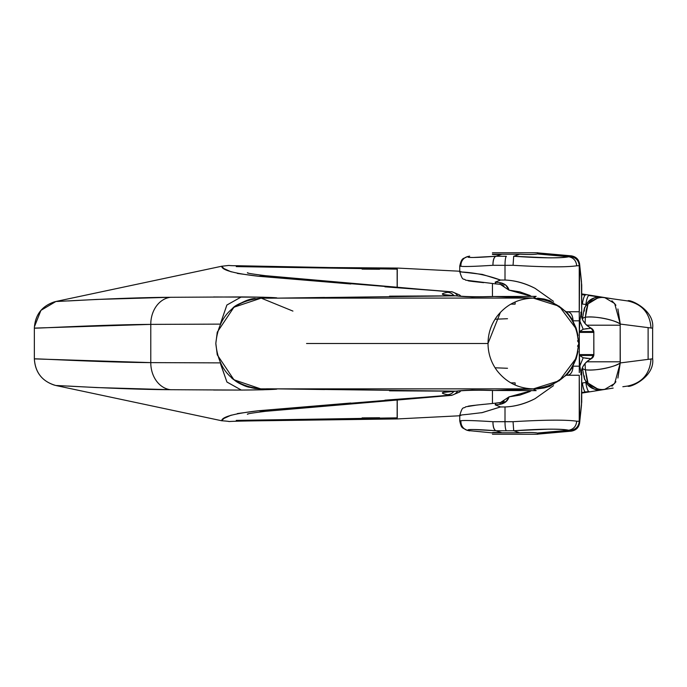 <?xml version="1.0" encoding="UTF-8"?>
<svg xmlns="http://www.w3.org/2000/svg" width="687" height="687" viewBox="0 0 687 687"><rect width="100%" height="100%" fill="white"/><g stroke="black" fill="none" stroke-linecap="round" stroke-linejoin="round"><path stroke-width="1.03" d="M483.614 404.342L473.635 405.424C468.276 406.06 466.739 406.378 469.041 406.378M459.758 421.011C461.063 420.152 472.124 420.384 492.94 421.706C493.026 426.825 494.022 429.839 495.928 430.749L513.713 430.758C541.107 428.834 559.45 428.662 568.716 430.242L570.931 430.32L571.352 431.144L537.818 434.115L571.49 431.127L571.069 430.629L537.818 433.591L571.069 430.629L568.664 430.242L537.337 433.042L568.716 430.242C565.238 429.435 558.359 429.074 548.08 429.169L513.696 430.749L519.707 432.776C529.05 432.321 534.924 432.406 537.337 433.042C534.924 432.406 529.05 432.321 519.707 432.776L513.713 430.758L495.98 430.766L501.948 432.776L519.707 432.776L501.948 432.776L495.928 430.749L473.145 429.512C468.062 429.487 466.645 429.856 468.912 430.62L492.648 432.922C491.463 432.355 494.563 432.303 501.948 432.776L492.45 432.776M492.45 432.904L468.912 430.62C465.683 429.117 474.691 429.16 495.928 430.749C493.919 429.847 492.923 426.833 492.94 421.706L505.005 421.655L505.005 406.962L500.514 406.953L482.265 412.604L468.113 414.295C460.324 415.042 457.937 415.42 460.934 415.42L459.792 415.334L459.758 421.071M469.041 280.622C466.739 280.622 468.276 280.94 473.635 281.576L483.614 282.658M492.45 254.224L519.707 254.224C529.05 254.679 534.924 254.594 537.337 253.958L568.664 256.758L571.069 256.371L537.818 253.409L571.069 256.371L571.49 255.873L537.818 252.885L571.352 255.856L570.931 256.68L568.664 256.758L537.337 253.958C534.924 254.594 529.05 254.679 519.707 254.224L513.696 256.251L548.08 257.831C558.359 257.926 565.238 257.565 568.716 256.758L568.716 256.758C559.45 258.338 541.107 258.166 513.696 256.251L519.707 254.224L501.948 254.224L495.98 256.234L506.405 256.294L495.98 256.234L501.948 254.224C494.563 254.697 491.463 254.645 492.648 254.078L492.45 254.096M459.758 265.929L459.758 271.674L460.934 271.58C457.937 271.58 460.324 271.958 468.113 272.705L482.265 274.396L500.514 280.056L505.005 280.038L505.005 265.345L492.94 265.294C492.923 260.167 493.919 257.153 495.928 256.251C474.691 257.84 465.683 257.883 468.912 256.38L469.633 256.131L468.912 256.38C466.645 257.144 468.062 257.513 473.145 257.488L495.928 256.251C494.022 257.161 493.026 260.175 492.94 265.294C472.124 266.616 461.063 266.848 459.758 265.989M579.347 332.388L593.817 332.388L593.817 354.612L579.347 354.612M579.304 355.462L579.304 331.538L593.817 331.538L593.817 355.462L579.304 355.462M581.004 313.856L579.862 321.027L579.304 331.684L579.304 320.82L573.087 320.82L579.304 320.82L579.304 366.18L579.304 355.316L579.862 365.973L581.004 373.144M572.975 366.18L573.087 366.18C572.752 371.658 570.914 374.681 567.565 375.257C570.897 374.707 572.752 371.684 573.087 366.18L579.304 366.18L579.287 372.603M573.087 320.82C572.752 315.316 570.897 312.293 567.531 311.743C570.897 312.293 572.752 315.316 573.087 320.82L572.975 320.82M581.047 372.715L581.7 373.041L581.717 401.998L579.639 422.101L579.235 375.257L567.797 375.257M553.327 385.75L535.087 398.658C524.877 403.819 514.846 406.584 505.005 406.962L505.005 421.655L513.06 421.698C544.671 419.826 565.882 419.654 576.694 421.2L579.235 421.286L579.235 375.257L566.457 375.257M531.79 390.611L509.058 396.871L505.795 401.861L499.896 404.342L495.155 404.849L500.514 406.944L505.005 406.962C515.207 406.558 525.237 403.793 535.087 398.658L553.49 385.647M530.141 391.478L519.861 395.128L508.964 396.88M506.422 401.294L502.686 402.702M573.087 366.18L579.304 366.18M581.047 372.947L581.7 373.041L581.503 404.78L579.639 422.101L579.235 421.286L576.694 421.2C565.882 419.654 544.671 419.826 513.06 421.698L492.94 421.706C471.737 420.367 460.676 420.143 459.758 421.054L459.783 421.114M581.305 371.178L581.7 373.024A4.534 4.534 -90 0 0 581.305 371.178A4.534 4.534 90 0 1 581.7 373.041L581.485 405.201M593.731 355.462A4.534 4.526 90 0 1 591.198 358.726A4.534 4.526 -90 0 0 593.731 355.462M579.63 355.462L583.186 357.755L587.273 358.459M579.339 354.389L579.862 365.973L583.186 357.755L579.545 355.462M581.004 373.153L579.862 365.973L583.186 357.755L591.198 358.726C584.654 362.126 581.211 367.502 580.884 374.862C581.211 367.502 584.654 362.126 591.198 358.726L593.877 354.612L593.817 331.623M501.493 402.427L495.988 403.08L495.155 404.849L496.014 403.08M481.604 412.775L500.514 406.944L495.155 404.849L499.896 404.342L500.23 402.702L499.896 404.342C504.713 403.518 507.762 401.028 509.058 396.871L500.23 402.702L476.976 405.038L465.606 406.841C463.553 409.254 462.84 404.746 459.792 415.334M504.018 401.002L500.248 402.702M506.405 430.706A9.077 1.529 -89.8 0 1 505.005 421.655A9.077 1.529 90.2 0 0 506.405 430.706M513.713 430.758L513.06 421.698L513.696 430.749M466.808 430.165A9.077 8.854 -71.4 0 0 468.912 430.62A9.077 8.854 108.6 0 1 460.934 421.603M568.716 430.242C573.533 429.306 576.195 426.292 576.694 421.2C576.23 426.292 573.568 429.306 568.716 430.242M467.529 430.406L469.633 430.869M570.931 430.32A9.077 9.068 -23.3 0 0 579.235 421.286C578.763 426.404 575.998 429.418 570.931 430.32M571.069 430.629L571.069 430.629C576.135 429.727 578.901 426.713 579.364 421.595C578.901 426.713 576.135 429.727 571.069 430.629M571.49 431.127C576.487 430.156 579.201 427.151 579.639 422.101L579.442 424.008M579.287 314.397L579.639 264.899L581.717 285.002L581.7 313.959L581.047 314.285M579.304 320.82L579.235 311.743L566.457 311.743L579.235 311.743L579.235 265.714L576.694 265.8C565.882 267.346 544.671 267.174 513.06 265.302L505.005 265.345L505.005 280.038C514.846 280.416 524.877 283.181 535.087 288.342L553.327 301.25M553.49 301.353L535.087 288.342C525.237 283.207 515.207 280.442 505.005 280.038L500.514 280.047L495.155 282.151L499.896 282.658L505.795 285.139L509.058 290.129L531.79 296.389M460.934 271.58C454.347 272.576 473.867 270.223 500.514 280.056L495.155 282.151L499.896 282.658L500.23 284.298L508.964 290.137M459.792 271.666C462.84 282.254 463.553 277.746 465.606 280.159L495.98 283.92L495.155 282.151L495.954 283.92L500.23 284.298L499.896 282.658C504.713 283.482 507.762 285.972 509.058 290.129L519.861 291.872L530.141 295.522M581.056 316.303L581.7 313.976A4.534 4.534 90 0 1 581.305 315.822A4.534 4.534 -90 0 0 581.7 313.959L581.477 281.704L581.7 313.959L581.047 314.053M593.877 332.388L591.198 328.274A4.534 4.526 90 0 1 593.731 331.538A4.534 4.526 -90 0 0 591.198 328.274C584.654 324.874 581.211 319.498 580.884 312.138C581.211 319.498 584.654 324.874 591.198 328.274L583.186 329.245L579.63 331.538M587.273 328.541L583.186 329.245L579.545 331.538M579.339 332.611L579.862 321.027L583.186 329.245L579.862 321.027L581.004 313.847M504.018 285.998L501.493 284.573M500.248 284.298L496.014 283.92M459.783 265.886L459.758 265.946C460.676 266.857 471.737 266.633 492.94 265.294L505.005 265.345A9.077 1.529 -90.2 0 1 506.405 256.294A9.077 1.529 89.8 0 0 505.005 265.345L513.06 265.302L513.696 256.251L513.06 265.302C544.671 267.174 565.882 267.346 576.694 265.8C576.195 260.708 573.533 257.694 568.716 256.758C573.568 257.694 576.23 260.708 576.694 265.8L579.235 265.714A9.077 9.068 -156.7 0 0 570.931 256.68C575.998 257.582 578.763 260.596 579.235 265.714L579.364 265.405C578.901 260.287 576.135 257.273 571.069 256.371L571.069 256.371C576.135 257.273 578.901 260.287 579.364 265.405L579.639 264.899C579.201 259.849 576.487 256.844 571.49 255.873M468.912 256.38A9.077 8.854 -108.6 0 0 466.808 256.835A9.077 8.854 71.4 0 1 468.912 256.38M460.934 265.397A9.077 8.854 71.4 0 1 466.808 256.835M469.633 256.131L467.529 256.595M581.485 281.799L579.442 262.992M581.717 392.509L585.53 391.968L581.717 392.509M231.261 415.12L223.893 418.46L221.678 420.753L55.913 385.519C58.962 385.441 122.415 389.469 170.505 389.709L241.326 390.07L262.786 389.795L273.469 389.297L276.809 388.971L273.34 388.868M350.825 403.02L258.604 410.732L237.333 413.574M389.52 390.834L455.97 391.169L442.943 392.475C441.406 393.05 442.866 393.78 447.34 394.656L450.397 395.291L384.926 400.178M277.926 388.876L324.642 389.555M260.622 388.859L233.941 379.774L217.264 354.853L215.838 343.457M213.588 390.027L241.326 390.07L226.899 381.989L220.613 363.792M68.176 386.051L96.661 387.562L170.505 389.709A27.222 21.898 -89.4 0 1 150.779 362.616L150.779 324.384L34.35 328.111L34.35 358.889L34.35 328.111C35.475 328.566 99.933 324.711 150.779 324.384L150.779 362.616L220.596 362.882L150.779 362.616A27.222 21.898 90.6 0 0 170.505 389.709M533.722 389.28L536.161 390.628L494.477 390.482L535.07 388.928C533.215 389.091 533.576 389.658 536.152 390.628L494.477 390.482L533.387 388.868C560.91 386.154 576.032 371.032 578.755 343.5L578.437 344.84M276.689 388.868L455.953 391.169C441.629 391.762 438.753 392.921 447.34 394.656A9.077 8.424 -78.7 0 0 453.995 391.289A9.077 8.424 101.3 0 1 447.34 394.656L450.397 395.291A9.077 8.416 -78 0 0 457.619 391.109A9.077 8.416 102 0 1 450.397 395.291L443.768 395.789M495.095 367.785L507.513 368.275L495.095 367.785M572.28 366.781L571.876 367.519L572.28 366.781M535.07 388.928L537.603 388.851L533.387 388.868L559.304 380.735L576.436 357.807L578.755 343.534M260.622 298.141L261.18 298.132C233.657 300.846 218.535 315.968 215.821 343.5L215.821 343.5C218.535 371.032 233.657 386.154 261.18 388.868L533.387 388.868C518.436 388.516 506.336 382.461 497.087 370.722C491.128 362.624 488.096 353.547 488.019 343.5L488.019 343.5C488.096 333.453 491.128 324.376 497.087 316.278C506.336 304.539 518.436 298.484 533.387 298.132L535.07 298.072C533.215 297.909 533.576 297.342 536.152 296.372L494.477 296.518L533.387 298.132L494.477 296.518L536.161 296.372L494.571 296.509C478.59 296.999 465.889 296.775 456.469 295.831L446.687 295.212M586.664 361.791L620.172 361.791L620.172 325.209L586.664 325.209L620.172 325.209L620.267 362.934L652.65 358.794L620.267 362.934L620.172 361.791L586.664 361.791M617.896 308.952L620.267 324.066L652.65 328.206L620.267 324.066L620.172 325.209L620.267 324.066A22.68 6.166 -170.8 0 0 585.376 317.205L585.075 323.551L585.376 317.205C595.268 315.659 616.66 320.554 620.267 324.066L614.667 303.517L604.938 297.754L622.834 300.271M648.116 328.12L648.116 358.88M34.35 358.889L150.779 362.616C99.933 362.289 35.475 358.434 34.35 358.889C35.312 372.843 42.5 381.723 55.913 385.519C42.5 381.723 35.312 372.843 34.35 358.889C35.157 372.199 41.89 380.967 54.548 385.192M220.596 324.118L150.779 324.384L220.596 324.118M578.437 342.16L578.755 343.5C576.032 315.968 560.91 300.846 533.387 298.132L559.304 306.265L576.436 329.193L578.755 343.466M507.513 318.725L495.095 319.215L507.513 318.725M584.362 375.944A9.077 7.969 157 0 0 584.903 379.533A9.077 7.969 -23 0 0 587.995 382.951A9.077 7.969 157 0 1 584.903 379.533C585.582 379.43 586.406 389.46 599.794 389.967C595.629 390.645 591.705 388.31 587.995 382.96L585.376 369.795A22.68 6.166 -9.2 0 0 620.267 362.934C616.66 366.446 595.268 371.341 585.376 369.795L585.075 363.449L585.376 369.795C586.835 379.765 587.711 384.153 587.995 382.968C591.705 388.31 595.629 390.645 599.794 389.967L602.954 389.52M588.982 391.487L585.53 391.968L588.982 391.487A9.077 1.872 -98 0 1 585.831 382.504L582.387 382.985A9.077 1.872 82 0 0 585.53 391.968A9.077 1.872 -98 0 1 582.387 382.985L585.831 382.504A9.077 1.872 82 0 0 588.982 391.487M397.241 399.533L397.284 417.851M379.585 417.756L362.092 417.885M627.746 386.042C642.13 382.857 649.885 373.874 651.001 359.086C649.885 373.874 642.13 382.857 627.746 386.042L622.834 386.729M306.548 343.5L488.019 343.5M455.919 391.135L472.072 390.001L490.99 390.448M271.743 409.624L265.62 411.195L258.604 410.732L445.837 395.489M397.163 399.542L397.138 418.941L261.524 420.762C208.101 421.449 241.635 422.17 221.678 420.753L221.678 420.753C221.858 416.88 234.164 413.54 258.604 410.732L265.568 411.307L451.694 395.36L459.68 392.002L460.788 390.903M236.234 420.392L397.129 417.851M577.509 346.205L578.488 344.685M597.089 388.61L588.295 383.26M587.995 382.968C594.015 388.267 599.665 390.362 604.938 389.246L614.667 383.483L620.267 362.934L617.896 378.056M266.401 388.825C288.248 388.722 274.19 389.864 241.326 390.07L226.95 382.058L220.621 364.127M615.93 381.766L611.928 386.231M450.397 395.291L451.711 395.368M456.52 391.169A9.077 7.385 -92.5 0 1 455.97 391.169A9.077 7.385 87.5 0 0 456.529 391.161M494.477 390.482C477.482 389.778 464.644 390.01 455.97 391.169M510.913 382.874L515.13 382.882L515.113 384.978L515.13 382.882L510.913 382.874M492.45 390.482L492.45 403.432L492.45 390.482M537.818 434.236L492.45 434.236M585.831 381.483L585.831 382.504L586.312 382.367M585.376 369.795A9.077 3.134 175.5 0 1 582.396 367.777A9.077 3.134 -4.5 0 0 585.376 369.795M585.144 365.029A9.077 1.271 178.3 0 1 583.984 364.883A9.077 1.271 -1.7 0 0 585.144 365.029M585.53 295.032A9.077 1.872 98 0 0 582.387 304.015L581.717 303.929L582.387 304.015A9.077 1.872 -82 0 1 585.53 295.032L581.717 294.723M231.261 271.88L223.893 268.54L221.678 266.247L55.913 301.481L40.928 310.369L34.505 326.565M68.176 300.949L96.661 299.438L170.505 297.291A27.222 21.898 89.4 0 0 150.779 324.384A27.222 21.898 -90.6 0 1 170.505 297.291C122.415 297.531 58.962 301.559 55.913 301.481L55.913 301.481C42.5 305.277 35.312 314.157 34.35 328.111C35.157 314.801 41.89 306.033 54.548 301.808M213.588 296.973L262.786 297.205L273.469 297.703L276.809 298.029L273.34 298.132M535.07 298.072L261.18 298.132L292.928 311.091M277.926 298.124L324.642 297.445M389.52 296.166L455.97 295.831L442.943 294.525C441.406 293.95 442.866 293.22 447.34 292.344L450.397 291.709L384.926 286.822M350.825 283.98L258.604 276.268L237.333 273.426M533.722 297.72L536.161 296.372M443.768 291.211L450.397 291.709A9.077 8.416 78 0 1 457.619 295.891A9.077 8.416 -102 0 0 450.397 291.709L447.34 292.344A9.077 8.424 78.7 0 1 453.995 295.711A9.077 8.424 -101.3 0 0 447.34 292.344C438.753 294.079 441.629 295.238 455.97 295.831L276.99 298.132M572.28 320.219L571.876 319.481L572.28 320.219M584.362 311.056A9.077 7.969 23 0 1 584.903 307.467A9.077 7.969 -157 0 1 587.978 304.058L586.38 309.459L585.376 317.205L587.995 304.04C591.705 298.69 595.629 296.355 599.794 297.033L604.938 297.754C599.665 296.638 594.015 298.733 587.995 304.032C591.705 298.69 595.629 296.355 599.794 297.033L627.746 300.958C642.13 304.143 649.885 313.126 651.001 327.914C649.885 313.126 642.13 304.143 627.746 300.958M379.585 269.244L362.092 269.115M397.241 287.467L397.284 269.149M488.019 343.431L500.428 312.319M490.99 296.552L472.072 296.999L455.919 295.865M271.743 277.376L265.62 275.805L258.604 276.268L265.568 275.693L445.837 291.511M397.163 287.458L397.138 268.059L330.026 267.552L237.882 265.74C223.644 265.757 234.456 264.847 221.678 266.247L221.678 266.247C221.858 270.12 234.164 273.46 258.604 276.268L450.397 291.709M448.19 292.173L449.178 292.559M236.234 266.608L397.129 269.149M577.509 340.795L578.488 342.315M597.089 298.39L588.295 303.74M261.18 298.132L233.941 307.226L217.264 332.147L215.821 343.5L217.264 354.853M266.401 298.175C288.248 298.278 274.19 297.136 241.326 296.93L226.899 305.011L220.613 323.208L226.856 305.062L241.326 296.93L170.505 297.291M611.928 300.769L615.93 305.234M652.65 328.206L652.633 328.214C654.96 309.682 628.777 298.579 627.772 300.966M455.97 295.831A9.077 7.385 -87.5 0 1 456.52 295.831A9.077 7.385 92.5 0 0 455.97 295.831C464.644 296.99 477.482 297.222 494.477 296.518M515.113 302.022L515.13 304.118L510.913 304.126L515.13 304.118L515.113 302.022M492.45 296.518L492.45 283.568L492.45 296.518M537.818 252.764L492.45 252.764L537.818 252.764M586.312 304.633L585.831 304.496A9.077 1.872 -82 0 1 588.982 295.513A9.077 1.872 98 0 0 585.831 304.496L582.387 304.015L585.831 304.496L585.831 305.517M603.349 297.531L588.982 295.513M599.794 297.033C586.406 297.54 585.582 307.57 584.903 307.475A9.077 7.969 23 0 1 587.96 304.066M582.396 319.223A9.077 3.134 4.5 0 1 585.376 317.205A9.077 3.134 -175.5 0 0 582.396 319.223C583.804 310.421 584.637 306.505 584.886 307.501M583.984 322.117A9.077 1.271 1.7 0 1 585.144 321.971A9.077 1.271 -178.3 0 0 583.984 322.117M593.817 355.377L593.877 354.612M581.013 372.723L582.069 368.575C582.095 368.91 582.636 363.775 591.249 358.734M459.783 421.045C461.501 429.16 462.351 427.383 466.911 430.199L467.632 430.44M579.605 422.917L581.477 405.287M581.013 314.277L582.069 318.425C582.095 318.09 582.636 323.225 591.249 328.266M467.632 256.56L466.911 256.801C463.965 258.99 461.819 256.62 459.783 265.955M579.605 264.083L581.477 281.713M553.937 383.896L553.112 384.351M652.633 359.009L652.633 327.991M581.717 393.101L613.156 388.086M265.568 411.307C239.617 414.562 250.18 414.106 247.363 414.227L247.38 414.227M397.292 418.941L459.758 415.772M537.603 388.851L544.13 387.966L549.866 386.3L566.895 374.784L571.867 368.12L576.135 358.932L578.042 351.469L576.436 357.807M249.089 387.228L260.227 388.859L254.903 388.498C237.419 384.849 233.966 379.215 233.022 379.069L232.189 378.391C229.484 376.467 240.802 385.613 249.089 387.228M273.297 388.868L274.98 388.894M627.772 386.034C628.777 388.421 654.96 377.318 652.65 358.794M446.687 391.788L456.469 391.169C465.889 390.225 478.59 390.001 494.571 390.491L536.152 390.637M584.886 379.499C584.637 380.495 583.804 376.579 582.396 367.76M553.112 302.649L553.937 303.104M581.717 293.899L613.156 298.914M265.568 275.693C239.617 272.438 250.18 272.894 247.363 272.773L247.38 272.773M397.292 268.059L459.758 271.228M537.603 298.149L544.13 299.034L549.866 300.7L566.895 312.216L571.867 318.88L576.135 328.068L578.042 335.531L576.436 329.193M215.821 343.5L217.264 332.147M255.229 298.527C249.948 298.57 242.743 301.55 233.614 307.475L232.189 308.609C233.005 309.562 230.042 305.827 252.893 298.819L255.229 298.527M273.297 298.132L274.98 298.106M451.711 291.632L459.68 294.998L460.788 296.097"/></g></svg>
